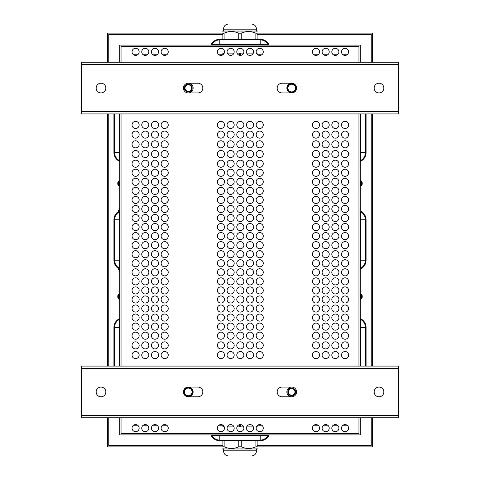 <?xml version="1.0" encoding="UTF-8"?>
<svg xmlns="http://www.w3.org/2000/svg" width="480" height="480" viewBox="0 0 480 480"><rect width="100%" height="100%" fill="white"/><g stroke="black" fill="none" stroke-linecap="round" stroke-linejoin="round"><path stroke-width="0.72" d="M210.906 45.078A9.696 9.696 0 0 1 219.792 39.258L260.208 39.258A9.696 9.696 0 0 1 269.094 45.078M219.792 39.258L260.208 39.258M211.956 45.078L211.956 44.43A9.054 9.054 0 0 1 219.792 39.906L260.208 39.906A9.054 9.054 0 0 1 268.044 44.43L268.044 45.078M210.906 434.922A9.696 9.696 0 0 0 219.792 440.742L260.208 440.742A9.696 9.696 0 0 0 269.094 434.922M219.792 440.742L260.208 440.742M268.044 434.922L268.044 435.57A9.054 9.054 0 0 1 260.208 440.094L219.792 440.094A9.054 9.054 0 0 1 211.956 435.57L211.956 434.922M119.748 417.792L119.748 434.922L360.252 434.922L360.252 417.792M365.424 113.928L365.424 152.562A9.054 9.054 0 0 1 360.9 160.398L360.252 160.398M360.252 211.956L360.9 211.956A9.054 9.054 0 0 1 365.424 219.792L365.424 260.208A9.054 9.054 0 0 1 360.9 268.044L360.252 268.044M366.072 152.562L366.072 113.928L366.072 152.562A9.696 9.696 0 0 1 360.252 161.448M360.252 210.906A9.696 9.696 0 0 1 366.072 219.792L366.072 260.208A9.696 9.696 0 0 1 360.252 269.094M366.072 219.792L366.072 260.208M366.072 327.438L366.072 366.072L366.072 327.438A9.696 9.696 0 0 0 360.252 318.552M360.252 319.602L360.9 319.602A9.054 9.054 0 0 1 365.424 327.438L365.424 366.072M119.748 160.398L119.1 160.398A9.054 9.054 0 0 1 114.576 152.562L114.576 113.928M119.748 268.044L119.1 268.044A9.054 9.054 0 0 1 114.576 260.208L114.576 219.792A9.054 9.054 0 0 1 119.1 211.956L119.748 211.956M113.928 152.562L113.928 113.928L113.928 152.562A9.696 9.696 0 0 0 119.748 161.448M119.748 210.906A9.696 9.696 0 0 0 113.928 219.792L113.928 260.208A9.696 9.696 0 0 0 119.748 269.094M113.928 219.792L113.928 260.208M113.928 327.438L113.928 366.072L113.928 327.438A9.696 9.696 0 0 1 119.748 318.552M114.576 366.072L114.576 327.438A9.054 9.054 0 0 1 119.1 319.602L119.748 319.602M347.1 425.226L343.014 425.226M337.404 425.226L333.318 425.226M327.708 425.226L323.616 425.226M318.012 425.226L313.92 425.226M261.762 425.226L257.676 425.226M222.882 425.226L218.886 425.226M166.728 425.226L162.636 425.226M157.026 425.226L152.94 425.226M147.33 425.226L143.244 425.226M137.634 425.226L133.542 425.226M133.542 54.774L137.634 54.774M143.244 54.774L147.33 54.774M152.94 54.774L157.026 54.774M162.636 54.774L166.728 54.774M218.886 54.774L222.852 54.774M257.676 54.774L261.762 54.774M313.92 54.774L318.012 54.774M323.616 54.774L327.708 54.774M333.318 54.774L337.404 54.774M343.014 54.774L347.1 54.774M121.044 46.368L358.956 46.368L358.956 62.208L358.956 46.368L121.044 46.368L121.044 62.208L121.044 46.368M121.044 433.632L121.044 417.792L121.044 433.632L358.956 433.632L121.044 433.632M121.044 366.072L121.044 113.928L121.044 366.072M358.956 113.928L358.956 366.072L358.956 113.928M358.956 417.792L358.956 433.632L358.956 417.792M360.252 62.208L360.252 45.078L119.748 45.078L119.748 62.208M360.252 366.072L360.252 113.928M119.748 113.928L119.748 366.072M139.146 51.864A3.558 3.558 0 0 1 133.812 54.942A3.558 3.558 0 0 1 133.812 48.786A3.558 3.558 0 0 1 139.146 51.864M158.538 51.864A3.558 3.558 0 0 1 153.204 54.942A3.558 3.558 0 0 1 153.204 48.786A3.558 3.558 0 0 1 158.538 51.864M263.274 51.864A3.558 3.558 0 0 1 257.94 54.942A3.558 3.558 0 0 1 257.94 48.786A3.558 3.558 0 0 1 263.274 51.864M243.882 51.864A3.558 3.558 0 0 1 238.548 54.942A3.558 3.558 0 0 1 238.548 48.786A3.558 3.558 0 0 1 243.882 51.864M319.524 51.864A3.558 3.558 0 0 1 314.19 54.942A3.558 3.558 0 0 1 314.19 48.786A3.558 3.558 0 0 1 319.524 51.864M338.916 51.864A3.558 3.558 0 0 1 333.582 54.942A3.558 3.558 0 0 1 333.582 48.786A3.558 3.558 0 0 1 338.916 51.864M319.524 428.136A3.558 3.558 0 0 1 314.19 431.214A3.558 3.558 0 0 1 314.19 425.058A3.558 3.558 0 0 1 319.524 428.136M338.916 428.136A3.558 3.558 0 0 1 333.582 431.214A3.558 3.558 0 0 1 333.582 425.058A3.558 3.558 0 0 1 338.916 428.136M263.274 428.136A3.558 3.558 0 0 1 257.94 431.214A3.558 3.558 0 0 1 257.94 425.058A3.558 3.558 0 0 1 263.274 428.136M234.18 428.136A3.558 3.558 0 0 1 228.846 431.214A3.558 3.558 0 0 1 228.846 425.058A3.558 3.558 0 0 1 234.18 428.136M253.578 428.136A3.558 3.558 0 0 1 248.244 431.214A3.558 3.558 0 0 1 248.244 425.058A3.558 3.558 0 0 1 253.578 428.136M168.24 428.136A3.558 3.558 0 0 1 162.906 431.214A3.558 3.558 0 0 1 162.906 425.058A3.558 3.558 0 0 1 168.24 428.136M139.146 428.136A3.558 3.558 0 0 1 133.812 431.214A3.558 3.558 0 0 1 133.812 425.058A3.558 3.558 0 0 1 139.146 428.136M158.538 355.08A3.558 3.558 0 0 1 153.204 358.158A3.558 3.558 0 0 1 153.204 352.002A3.558 3.558 0 0 1 158.538 355.08M139.146 355.08A3.558 3.558 0 0 1 133.812 358.158A3.558 3.558 0 0 1 133.812 352.002A3.558 3.558 0 0 1 139.146 355.08M253.578 355.08A3.558 3.558 0 0 1 248.244 358.158A3.558 3.558 0 0 1 248.244 352.002A3.558 3.558 0 0 1 253.578 355.08M234.18 355.08A3.558 3.558 0 0 1 228.846 358.158A3.558 3.558 0 0 1 228.846 352.002A3.558 3.558 0 0 1 234.18 355.08M319.524 355.08A3.558 3.558 0 0 1 314.19 358.158A3.558 3.558 0 0 1 314.19 352.002A3.558 3.558 0 0 1 319.524 355.08M338.916 355.08A3.558 3.558 0 0 1 333.582 358.158A3.558 3.558 0 0 1 333.582 352.002A3.558 3.558 0 0 1 338.916 355.08M168.24 345.384A3.558 3.558 0 0 1 162.906 348.462A3.558 3.558 0 0 1 162.906 342.3A3.558 3.558 0 0 1 168.24 345.384M148.842 345.384A3.558 3.558 0 0 1 143.508 348.462A3.558 3.558 0 0 1 143.508 342.3A3.558 3.558 0 0 1 148.842 345.384M263.274 345.384A3.558 3.558 0 0 1 257.94 348.462A3.558 3.558 0 0 1 257.94 342.3A3.558 3.558 0 0 1 263.274 345.384M243.882 345.384A3.558 3.558 0 0 1 238.548 348.462A3.558 3.558 0 0 1 238.548 342.3A3.558 3.558 0 0 1 243.882 345.384M224.484 345.384A3.558 3.558 0 0 1 219.15 348.462A3.558 3.558 0 0 1 219.15 342.3A3.558 3.558 0 0 1 224.484 345.384M329.22 345.384A3.558 3.558 0 0 1 323.886 348.462A3.558 3.558 0 0 1 323.886 342.3A3.558 3.558 0 0 1 329.22 345.384M348.612 345.384A3.558 3.558 0 0 1 343.278 348.462A3.558 3.558 0 0 1 343.278 342.3A3.558 3.558 0 0 1 348.612 345.384M329.22 124.92A3.558 3.558 0 0 1 323.886 127.998A3.558 3.558 0 0 1 323.886 121.842A3.558 3.558 0 0 1 329.22 124.92M348.612 124.92A3.558 3.558 0 0 1 343.278 127.998A3.558 3.558 0 0 1 343.278 121.842A3.558 3.558 0 0 1 348.612 124.92M263.274 124.92A3.558 3.558 0 0 1 257.94 127.998A3.558 3.558 0 0 1 257.94 121.842A3.558 3.558 0 0 1 263.274 124.92M234.18 124.92A3.558 3.558 0 0 1 228.846 127.998A3.558 3.558 0 0 1 228.846 121.842A3.558 3.558 0 0 1 234.18 124.92M148.842 124.92A3.558 3.558 0 0 1 143.508 127.998A3.558 3.558 0 0 1 143.508 121.842A3.558 3.558 0 0 1 148.842 124.92M168.24 124.92A3.558 3.558 0 0 1 162.906 127.998A3.558 3.558 0 0 1 162.906 121.842A3.558 3.558 0 0 1 168.24 124.92M319.524 134.616A3.558 3.558 0 0 1 314.19 137.7A3.558 3.558 0 0 1 314.19 131.538A3.558 3.558 0 0 1 319.524 134.616M338.916 134.616A3.558 3.558 0 0 1 333.582 137.7A3.558 3.558 0 0 1 333.582 131.538A3.558 3.558 0 0 1 338.916 134.616M253.578 134.616A3.558 3.558 0 0 1 248.244 137.7A3.558 3.558 0 0 1 248.244 131.538A3.558 3.558 0 0 1 253.578 134.616M243.882 134.616A3.558 3.558 0 0 1 238.548 137.7A3.558 3.558 0 0 1 238.548 131.538A3.558 3.558 0 0 1 243.882 134.616M224.484 134.616A3.558 3.558 0 0 1 219.15 137.7A3.558 3.558 0 0 1 219.15 131.538A3.558 3.558 0 0 1 224.484 134.616M158.538 134.616A3.558 3.558 0 0 1 153.204 137.7A3.558 3.558 0 0 1 153.204 131.538A3.558 3.558 0 0 1 158.538 134.616M139.146 134.616A3.558 3.558 0 0 1 133.812 137.7A3.558 3.558 0 0 1 133.812 131.538A3.558 3.558 0 0 1 139.146 134.616M329.22 144.318A3.558 3.558 0 0 1 323.886 147.396A3.558 3.558 0 0 1 323.886 141.234A3.558 3.558 0 0 1 329.22 144.318M348.612 144.318A3.558 3.558 0 0 1 343.278 147.396A3.558 3.558 0 0 1 343.278 141.234A3.558 3.558 0 0 1 348.612 144.318M263.274 144.318A3.558 3.558 0 0 1 257.94 147.396A3.558 3.558 0 0 1 257.94 141.234A3.558 3.558 0 0 1 263.274 144.318M234.18 144.318A3.558 3.558 0 0 1 228.846 147.396A3.558 3.558 0 0 1 228.846 141.234A3.558 3.558 0 0 1 234.18 144.318M148.842 144.318A3.558 3.558 0 0 1 143.508 147.396A3.558 3.558 0 0 1 143.508 141.234A3.558 3.558 0 0 1 148.842 144.318M168.24 144.318A3.558 3.558 0 0 1 162.906 147.396A3.558 3.558 0 0 1 162.906 141.234A3.558 3.558 0 0 1 168.24 144.318M319.524 154.014A3.558 3.558 0 0 1 314.19 157.092A3.558 3.558 0 0 1 314.19 150.936A3.558 3.558 0 0 1 319.524 154.014M338.916 154.014A3.558 3.558 0 0 1 333.582 157.092A3.558 3.558 0 0 1 333.582 150.936A3.558 3.558 0 0 1 338.916 154.014M253.578 154.014A3.558 3.558 0 0 1 248.244 157.092A3.558 3.558 0 0 1 248.244 150.936A3.558 3.558 0 0 1 253.578 154.014M243.882 154.014A3.558 3.558 0 0 1 238.548 157.092A3.558 3.558 0 0 1 238.548 150.936A3.558 3.558 0 0 1 243.882 154.014M224.484 154.014A3.558 3.558 0 0 1 219.15 157.092A3.558 3.558 0 0 1 219.15 150.936A3.558 3.558 0 0 1 224.484 154.014M158.538 154.014A3.558 3.558 0 0 1 153.204 157.092A3.558 3.558 0 0 1 153.204 150.936A3.558 3.558 0 0 1 158.538 154.014M139.146 154.014A3.558 3.558 0 0 1 133.812 157.092A3.558 3.558 0 0 1 133.812 150.936A3.558 3.558 0 0 1 139.146 154.014M263.274 218.016A3.558 3.558 0 0 1 257.94 221.1A3.558 3.558 0 0 1 257.94 214.938A3.558 3.558 0 0 1 263.274 218.016M263.274 199.914A3.558 3.558 0 0 1 257.94 202.998A3.558 3.558 0 0 1 257.94 196.836A3.558 3.558 0 0 1 263.274 199.914M263.274 181.812A3.558 3.558 0 0 1 257.94 184.896A3.558 3.558 0 0 1 257.94 178.734A3.558 3.558 0 0 1 263.274 181.812M263.274 163.71A3.558 3.558 0 0 1 257.94 166.788A3.558 3.558 0 0 1 257.94 160.632A3.558 3.558 0 0 1 263.274 163.71M263.274 290.43A3.558 3.558 0 0 1 257.94 293.508A3.558 3.558 0 0 1 257.94 287.346A3.558 3.558 0 0 1 263.274 290.43M263.274 272.328A3.558 3.558 0 0 1 257.94 275.406A3.558 3.558 0 0 1 257.94 269.244A3.558 3.558 0 0 1 263.274 272.328M263.274 227.07A3.558 3.558 0 0 1 257.94 230.148A3.558 3.558 0 0 1 257.94 223.992A3.558 3.558 0 0 1 263.274 227.07M263.274 245.172A3.558 3.558 0 0 1 257.94 248.25A3.558 3.558 0 0 1 257.94 242.094A3.558 3.558 0 0 1 263.274 245.172M263.274 317.58A3.558 3.558 0 0 1 257.94 320.658A3.558 3.558 0 0 1 257.94 314.502A3.558 3.558 0 0 1 263.274 317.58M263.274 335.682A3.558 3.558 0 0 1 257.94 338.766A3.558 3.558 0 0 1 257.94 332.604A3.558 3.558 0 0 1 263.274 335.682M253.578 218.016A3.558 3.558 0 0 1 248.244 221.1A3.558 3.558 0 0 1 248.244 214.938A3.558 3.558 0 0 1 253.578 218.016M253.578 199.914A3.558 3.558 0 0 1 248.244 202.998A3.558 3.558 0 0 1 248.244 196.836A3.558 3.558 0 0 1 253.578 199.914M253.578 181.812A3.558 3.558 0 0 1 248.244 184.896A3.558 3.558 0 0 1 248.244 178.734A3.558 3.558 0 0 1 253.578 181.812M253.578 163.71A3.558 3.558 0 0 1 248.244 166.788A3.558 3.558 0 0 1 248.244 160.632A3.558 3.558 0 0 1 253.578 163.71M253.578 290.43A3.558 3.558 0 0 1 248.244 293.508A3.558 3.558 0 0 1 248.244 287.346A3.558 3.558 0 0 1 253.578 290.43M253.578 272.328A3.558 3.558 0 0 1 248.244 275.406A3.558 3.558 0 0 1 248.244 269.244A3.558 3.558 0 0 1 253.578 272.328M253.578 227.07A3.558 3.558 0 0 1 248.244 230.148A3.558 3.558 0 0 1 248.244 223.992A3.558 3.558 0 0 1 253.578 227.07M253.578 245.172A3.558 3.558 0 0 1 248.244 248.25A3.558 3.558 0 0 1 248.244 242.094A3.558 3.558 0 0 1 253.578 245.172M253.578 317.58A3.558 3.558 0 0 1 248.244 320.658A3.558 3.558 0 0 1 248.244 314.502A3.558 3.558 0 0 1 253.578 317.58M253.578 335.682A3.558 3.558 0 0 1 248.244 338.766A3.558 3.558 0 0 1 248.244 332.604A3.558 3.558 0 0 1 253.578 335.682M243.882 218.016A3.558 3.558 0 0 1 238.548 221.1A3.558 3.558 0 0 1 238.548 214.938A3.558 3.558 0 0 1 243.882 218.016M243.882 199.914A3.558 3.558 0 0 1 238.548 202.998A3.558 3.558 0 0 1 238.548 196.836A3.558 3.558 0 0 1 243.882 199.914M243.882 181.812A3.558 3.558 0 0 1 238.548 184.896A3.558 3.558 0 0 1 238.548 178.734A3.558 3.558 0 0 1 243.882 181.812M243.882 163.71A3.558 3.558 0 0 1 238.548 166.788A3.558 3.558 0 0 1 238.548 160.632A3.558 3.558 0 0 1 243.882 163.71M243.882 290.43A3.558 3.558 0 0 1 238.548 293.508A3.558 3.558 0 0 1 238.548 287.346A3.558 3.558 0 0 1 243.882 290.43M243.882 272.328A3.558 3.558 0 0 1 238.548 275.406A3.558 3.558 0 0 1 238.548 269.244A3.558 3.558 0 0 1 243.882 272.328M243.882 227.07A3.558 3.558 0 0 1 238.548 230.148A3.558 3.558 0 0 1 238.548 223.992A3.558 3.558 0 0 1 243.882 227.07M243.882 245.172A3.558 3.558 0 0 1 238.548 248.25A3.558 3.558 0 0 1 238.548 242.094A3.558 3.558 0 0 1 243.882 245.172M243.882 317.58A3.558 3.558 0 0 1 238.548 320.658A3.558 3.558 0 0 1 238.548 314.502A3.558 3.558 0 0 1 243.882 317.58M243.882 335.682A3.558 3.558 0 0 1 238.548 338.766A3.558 3.558 0 0 1 238.548 332.604A3.558 3.558 0 0 1 243.882 335.682M234.18 218.016A3.558 3.558 0 0 1 228.846 221.1A3.558 3.558 0 0 1 228.846 214.938A3.558 3.558 0 0 1 234.18 218.016M234.18 199.914A3.558 3.558 0 0 1 228.846 202.998A3.558 3.558 0 0 1 228.846 196.836A3.558 3.558 0 0 1 234.18 199.914M234.18 181.812A3.558 3.558 0 0 1 228.846 184.896A3.558 3.558 0 0 1 228.846 178.734A3.558 3.558 0 0 1 234.18 181.812M234.18 163.71A3.558 3.558 0 0 1 228.846 166.788A3.558 3.558 0 0 1 228.846 160.632A3.558 3.558 0 0 1 234.18 163.71M234.18 290.43A3.558 3.558 0 0 1 228.846 293.508A3.558 3.558 0 0 1 228.846 287.346A3.558 3.558 0 0 1 234.18 290.43M234.18 272.328A3.558 3.558 0 0 1 228.846 275.406A3.558 3.558 0 0 1 228.846 269.244A3.558 3.558 0 0 1 234.18 272.328M234.18 227.07A3.558 3.558 0 0 1 228.846 230.148A3.558 3.558 0 0 1 228.846 223.992A3.558 3.558 0 0 1 234.18 227.07M234.18 245.172A3.558 3.558 0 0 1 228.846 248.25A3.558 3.558 0 0 1 228.846 242.094A3.558 3.558 0 0 1 234.18 245.172M234.18 317.58A3.558 3.558 0 0 1 228.846 320.658A3.558 3.558 0 0 1 228.846 314.502A3.558 3.558 0 0 1 234.18 317.58M234.18 335.682A3.558 3.558 0 0 1 228.846 338.766A3.558 3.558 0 0 1 228.846 332.604A3.558 3.558 0 0 1 234.18 335.682M224.484 254.226A3.558 3.558 0 0 1 219.15 257.304A3.558 3.558 0 0 1 219.15 251.142A3.558 3.558 0 0 1 224.484 254.226M224.484 272.328A3.558 3.558 0 0 1 219.15 275.406A3.558 3.558 0 0 1 219.15 269.244A3.558 3.558 0 0 1 224.484 272.328M224.484 172.764A3.558 3.558 0 0 1 219.15 175.842A3.558 3.558 0 0 1 219.15 169.686A3.558 3.558 0 0 1 224.484 172.764M224.484 245.172A3.558 3.558 0 0 1 219.15 248.25A3.558 3.558 0 0 1 219.15 242.094A3.558 3.558 0 0 1 224.484 245.172M224.484 308.532A3.558 3.558 0 0 1 219.15 311.61A3.558 3.558 0 0 1 219.15 305.448A3.558 3.558 0 0 1 224.484 308.532M224.484 290.43A3.558 3.558 0 0 1 219.15 293.508A3.558 3.558 0 0 1 219.15 287.346A3.558 3.558 0 0 1 224.484 290.43M224.484 218.016A3.558 3.558 0 0 1 219.15 221.1A3.558 3.558 0 0 1 219.15 214.938A3.558 3.558 0 0 1 224.484 218.016M224.484 199.914A3.558 3.558 0 0 1 219.15 202.998A3.558 3.558 0 0 1 219.15 196.836A3.558 3.558 0 0 1 224.484 199.914M224.484 335.682A3.558 3.558 0 0 1 219.15 338.766A3.558 3.558 0 0 1 219.15 332.604A3.558 3.558 0 0 1 224.484 335.682M224.484 317.58A3.558 3.558 0 0 1 219.15 320.658A3.558 3.558 0 0 1 219.15 314.502A3.558 3.558 0 0 1 224.484 317.58M348.612 163.71A3.558 3.558 0 0 1 343.278 166.788A3.558 3.558 0 0 1 343.278 160.632A3.558 3.558 0 0 1 348.612 163.71M338.916 172.764A3.558 3.558 0 0 1 333.582 175.842A3.558 3.558 0 0 1 333.582 169.686A3.558 3.558 0 0 1 338.916 172.764M329.22 172.764A3.558 3.558 0 0 1 323.886 175.842A3.558 3.558 0 0 1 323.886 169.686A3.558 3.558 0 0 1 329.22 172.764M319.524 163.71A3.558 3.558 0 0 1 314.19 166.788A3.558 3.558 0 0 1 314.19 160.632A3.558 3.558 0 0 1 319.524 163.71M319.524 181.812A3.558 3.558 0 0 1 314.19 184.896A3.558 3.558 0 0 1 314.19 178.734A3.558 3.558 0 0 1 319.524 181.812M348.612 190.866A3.558 3.558 0 0 1 343.278 193.944A3.558 3.558 0 0 1 343.278 187.788A3.558 3.558 0 0 1 348.612 190.866M338.916 181.812A3.558 3.558 0 0 1 333.582 184.896A3.558 3.558 0 0 1 333.582 178.734A3.558 3.558 0 0 1 338.916 181.812M329.22 190.866A3.558 3.558 0 0 1 323.886 193.944A3.558 3.558 0 0 1 323.886 187.788A3.558 3.558 0 0 1 329.22 190.866M338.916 199.914A3.558 3.558 0 0 1 333.582 202.998A3.558 3.558 0 0 1 333.582 196.836A3.558 3.558 0 0 1 338.916 199.914M338.916 208.968A3.558 3.558 0 0 1 333.582 212.046A3.558 3.558 0 0 1 333.582 205.89A3.558 3.558 0 0 1 338.916 208.968M329.22 208.968A3.558 3.558 0 0 1 323.886 212.046A3.558 3.558 0 0 1 323.886 205.89A3.558 3.558 0 0 1 329.22 208.968M319.524 208.968A3.558 3.558 0 0 1 314.19 212.046A3.558 3.558 0 0 1 314.19 205.89A3.558 3.558 0 0 1 319.524 208.968M319.524 299.478A3.558 3.558 0 0 1 314.19 302.556A3.558 3.558 0 0 1 314.19 296.4A3.558 3.558 0 0 1 319.524 299.478M329.22 299.478A3.558 3.558 0 0 1 323.886 302.556A3.558 3.558 0 0 1 323.886 296.4A3.558 3.558 0 0 1 329.22 299.478M338.916 290.43A3.558 3.558 0 0 1 333.582 293.508A3.558 3.558 0 0 1 333.582 287.346A3.558 3.558 0 0 1 338.916 290.43M329.22 308.532A3.558 3.558 0 0 1 323.886 311.61A3.558 3.558 0 0 1 323.886 305.448A3.558 3.558 0 0 1 329.22 308.532M348.612 299.478A3.558 3.558 0 0 1 343.278 302.556A3.558 3.558 0 0 1 343.278 296.4A3.558 3.558 0 0 1 348.612 299.478M319.524 326.634A3.558 3.558 0 0 1 314.19 329.712A3.558 3.558 0 0 1 314.19 323.556A3.558 3.558 0 0 1 319.524 326.634M348.612 308.532A3.558 3.558 0 0 1 343.278 311.61A3.558 3.558 0 0 1 343.278 305.448A3.558 3.558 0 0 1 348.612 308.532M348.612 263.274A3.558 3.558 0 0 1 343.278 266.352A3.558 3.558 0 0 1 343.278 260.196A3.558 3.558 0 0 1 348.612 263.274M338.916 254.226A3.558 3.558 0 0 1 333.582 257.304A3.558 3.558 0 0 1 333.582 251.142A3.558 3.558 0 0 1 338.916 254.226M348.612 272.328A3.558 3.558 0 0 1 343.278 275.406A3.558 3.558 0 0 1 343.278 269.244A3.558 3.558 0 0 1 348.612 272.328M348.612 281.376A3.558 3.558 0 0 1 343.278 284.454A3.558 3.558 0 0 1 343.278 278.298A3.558 3.558 0 0 1 348.612 281.376M329.22 281.376A3.558 3.558 0 0 1 323.886 284.454A3.558 3.558 0 0 1 323.886 278.298A3.558 3.558 0 0 1 329.22 281.376M329.22 263.274A3.558 3.558 0 0 1 323.886 266.352A3.558 3.558 0 0 1 323.886 260.196A3.558 3.558 0 0 1 329.22 263.274M319.524 254.226A3.558 3.558 0 0 1 314.19 257.304A3.558 3.558 0 0 1 314.19 251.142A3.558 3.558 0 0 1 319.524 254.226M319.524 272.328A3.558 3.558 0 0 1 314.19 275.406A3.558 3.558 0 0 1 314.19 269.244A3.558 3.558 0 0 1 319.524 272.328M338.916 245.172A3.558 3.558 0 0 1 333.582 248.25A3.558 3.558 0 0 1 333.582 242.094A3.558 3.558 0 0 1 338.916 245.172M348.612 236.118A3.558 3.558 0 0 1 343.278 239.202A3.558 3.558 0 0 1 343.278 233.04A3.558 3.558 0 0 1 348.612 236.118M348.612 227.07A3.558 3.558 0 0 1 343.278 230.148A3.558 3.558 0 0 1 343.278 223.992A3.558 3.558 0 0 1 348.612 227.07M348.612 218.016A3.558 3.558 0 0 1 343.278 221.1A3.558 3.558 0 0 1 343.278 214.938A3.558 3.558 0 0 1 348.612 218.016M329.22 218.016A3.558 3.558 0 0 1 323.886 221.1A3.558 3.558 0 0 1 323.886 214.938A3.558 3.558 0 0 1 329.22 218.016M329.22 236.118A3.558 3.558 0 0 1 323.886 239.202A3.558 3.558 0 0 1 323.886 233.04A3.558 3.558 0 0 1 329.22 236.118M319.524 218.016A3.558 3.558 0 0 1 314.19 221.1A3.558 3.558 0 0 1 314.19 214.938A3.558 3.558 0 0 1 319.524 218.016M319.524 236.118A3.558 3.558 0 0 1 314.19 239.202A3.558 3.558 0 0 1 314.19 233.04A3.558 3.558 0 0 1 319.524 236.118M348.612 317.58A3.558 3.558 0 0 1 343.278 320.658A3.558 3.558 0 0 1 343.278 314.502A3.558 3.558 0 0 1 348.612 317.58M329.22 317.58A3.558 3.558 0 0 1 323.886 320.658A3.558 3.558 0 0 1 323.886 314.502A3.558 3.558 0 0 1 329.22 317.58M329.22 335.682A3.558 3.558 0 0 1 323.886 338.766A3.558 3.558 0 0 1 323.886 332.604A3.558 3.558 0 0 1 329.22 335.682M338.916 335.682A3.558 3.558 0 0 1 333.582 338.766A3.558 3.558 0 0 1 333.582 332.604A3.558 3.558 0 0 1 338.916 335.682M348.612 335.682A3.558 3.558 0 0 1 343.278 338.766A3.558 3.558 0 0 1 343.278 332.604A3.558 3.558 0 0 1 348.612 335.682M168.24 172.764A3.558 3.558 0 0 1 162.906 175.842A3.558 3.558 0 0 1 162.906 169.686A3.558 3.558 0 0 1 168.24 172.764M168.24 190.866A3.558 3.558 0 0 1 162.906 193.944A3.558 3.558 0 0 1 162.906 187.788A3.558 3.558 0 0 1 168.24 190.866M168.24 208.968A3.558 3.558 0 0 1 162.906 212.046A3.558 3.558 0 0 1 162.906 205.89A3.558 3.558 0 0 1 168.24 208.968M168.24 227.07A3.558 3.558 0 0 1 162.906 230.148A3.558 3.558 0 0 1 162.906 223.992A3.558 3.558 0 0 1 168.24 227.07M168.24 245.172A3.558 3.558 0 0 1 162.906 248.25A3.558 3.558 0 0 1 162.906 242.094A3.558 3.558 0 0 1 168.24 245.172M168.24 281.376A3.558 3.558 0 0 1 162.906 284.454A3.558 3.558 0 0 1 162.906 278.298A3.558 3.558 0 0 1 168.24 281.376M168.24 317.58A3.558 3.558 0 0 1 162.906 320.658A3.558 3.558 0 0 1 162.906 314.502A3.558 3.558 0 0 1 168.24 317.58M168.24 299.478A3.558 3.558 0 0 1 162.906 302.556A3.558 3.558 0 0 1 162.906 296.4A3.558 3.558 0 0 1 168.24 299.478M168.24 272.328A3.558 3.558 0 0 1 162.906 275.406A3.558 3.558 0 0 1 162.906 269.244A3.558 3.558 0 0 1 168.24 272.328M168.24 254.226A3.558 3.558 0 0 1 162.906 257.304A3.558 3.558 0 0 1 162.906 251.142A3.558 3.558 0 0 1 168.24 254.226M158.538 172.764A3.558 3.558 0 0 1 153.204 175.842A3.558 3.558 0 0 1 153.204 169.686A3.558 3.558 0 0 1 158.538 172.764M158.538 190.866A3.558 3.558 0 0 1 153.204 193.944A3.558 3.558 0 0 1 153.204 187.788A3.558 3.558 0 0 1 158.538 190.866M158.538 208.968A3.558 3.558 0 0 1 153.204 212.046A3.558 3.558 0 0 1 153.204 205.89A3.558 3.558 0 0 1 158.538 208.968M158.538 227.07A3.558 3.558 0 0 1 153.204 230.148A3.558 3.558 0 0 1 153.204 223.992A3.558 3.558 0 0 1 158.538 227.07M158.538 245.172A3.558 3.558 0 0 1 153.204 248.25A3.558 3.558 0 0 1 153.204 242.094A3.558 3.558 0 0 1 158.538 245.172M158.538 281.376A3.558 3.558 0 0 1 153.204 284.454A3.558 3.558 0 0 1 153.204 278.298A3.558 3.558 0 0 1 158.538 281.376M158.538 317.58A3.558 3.558 0 0 1 153.204 320.658A3.558 3.558 0 0 1 153.204 314.502A3.558 3.558 0 0 1 158.538 317.58M158.538 299.478A3.558 3.558 0 0 1 153.204 302.556A3.558 3.558 0 0 1 153.204 296.4A3.558 3.558 0 0 1 158.538 299.478M158.538 272.328A3.558 3.558 0 0 1 153.204 275.406A3.558 3.558 0 0 1 153.204 269.244A3.558 3.558 0 0 1 158.538 272.328M158.538 254.226A3.558 3.558 0 0 1 153.204 257.304A3.558 3.558 0 0 1 153.204 251.142A3.558 3.558 0 0 1 158.538 254.226M148.842 172.764A3.558 3.558 0 0 1 143.508 175.842A3.558 3.558 0 0 1 143.508 169.686A3.558 3.558 0 0 1 148.842 172.764M148.842 190.866A3.558 3.558 0 0 1 143.508 193.944A3.558 3.558 0 0 1 143.508 187.788A3.558 3.558 0 0 1 148.842 190.866M148.842 208.968A3.558 3.558 0 0 1 143.508 212.046A3.558 3.558 0 0 1 143.508 205.89A3.558 3.558 0 0 1 148.842 208.968M148.842 227.07A3.558 3.558 0 0 1 143.508 230.148A3.558 3.558 0 0 1 143.508 223.992A3.558 3.558 0 0 1 148.842 227.07M148.842 245.172A3.558 3.558 0 0 1 143.508 248.25A3.558 3.558 0 0 1 143.508 242.094A3.558 3.558 0 0 1 148.842 245.172M148.842 281.376A3.558 3.558 0 0 1 143.508 284.454A3.558 3.558 0 0 1 143.508 278.298A3.558 3.558 0 0 1 148.842 281.376M148.842 317.58A3.558 3.558 0 0 1 143.508 320.658A3.558 3.558 0 0 1 143.508 314.502A3.558 3.558 0 0 1 148.842 317.58M148.842 299.478A3.558 3.558 0 0 1 143.508 302.556A3.558 3.558 0 0 1 143.508 296.4A3.558 3.558 0 0 1 148.842 299.478M148.842 272.328A3.558 3.558 0 0 1 143.508 275.406A3.558 3.558 0 0 1 143.508 269.244A3.558 3.558 0 0 1 148.842 272.328M148.842 254.226A3.558 3.558 0 0 1 143.508 257.304A3.558 3.558 0 0 1 143.508 251.142A3.558 3.558 0 0 1 148.842 254.226M139.146 172.764A3.558 3.558 0 0 1 133.812 175.842A3.558 3.558 0 0 1 133.812 169.686A3.558 3.558 0 0 1 139.146 172.764M139.146 190.866A3.558 3.558 0 0 1 133.812 193.944A3.558 3.558 0 0 1 133.812 187.788A3.558 3.558 0 0 1 139.146 190.866M139.146 208.968A3.558 3.558 0 0 1 133.812 212.046A3.558 3.558 0 0 1 133.812 205.89A3.558 3.558 0 0 1 139.146 208.968M139.146 227.07A3.558 3.558 0 0 1 133.812 230.148A3.558 3.558 0 0 1 133.812 223.992A3.558 3.558 0 0 1 139.146 227.07M139.146 245.172A3.558 3.558 0 0 1 133.812 248.25A3.558 3.558 0 0 1 133.812 242.094A3.558 3.558 0 0 1 139.146 245.172M139.146 263.274A3.558 3.558 0 0 1 133.812 266.352A3.558 3.558 0 0 1 133.812 260.196A3.558 3.558 0 0 1 139.146 263.274M139.146 281.376A3.558 3.558 0 0 1 133.812 284.454A3.558 3.558 0 0 1 133.812 278.298A3.558 3.558 0 0 1 139.146 281.376M139.146 299.478A3.558 3.558 0 0 1 133.812 302.556A3.558 3.558 0 0 1 133.812 296.4A3.558 3.558 0 0 1 139.146 299.478M139.146 317.58A3.558 3.558 0 0 1 133.812 320.658A3.558 3.558 0 0 1 133.812 314.502A3.558 3.558 0 0 1 139.146 317.58M139.146 335.682A3.558 3.558 0 0 1 133.812 338.766A3.558 3.558 0 0 1 133.812 332.604A3.558 3.558 0 0 1 139.146 335.682M139.146 326.634A3.558 3.558 0 0 1 133.812 329.712A3.558 3.558 0 0 1 133.812 323.556A3.558 3.558 0 0 1 139.146 326.634M139.146 308.532A3.558 3.558 0 0 1 133.812 311.61A3.558 3.558 0 0 1 133.812 305.448A3.558 3.558 0 0 1 139.146 308.532M139.146 290.43A3.558 3.558 0 0 1 133.812 293.508A3.558 3.558 0 0 1 133.812 287.346A3.558 3.558 0 0 1 139.146 290.43M139.146 272.328A3.558 3.558 0 0 1 133.812 275.406A3.558 3.558 0 0 1 133.812 269.244A3.558 3.558 0 0 1 139.146 272.328M139.146 254.226A3.558 3.558 0 0 1 133.812 257.304A3.558 3.558 0 0 1 133.812 251.142A3.558 3.558 0 0 1 139.146 254.226M139.146 236.118A3.558 3.558 0 0 1 133.812 239.202A3.558 3.558 0 0 1 133.812 233.04A3.558 3.558 0 0 1 139.146 236.118M139.146 218.016A3.558 3.558 0 0 1 133.812 221.1A3.558 3.558 0 0 1 133.812 214.938A3.558 3.558 0 0 1 139.146 218.016M139.146 199.914A3.558 3.558 0 0 1 133.812 202.998A3.558 3.558 0 0 1 133.812 196.836A3.558 3.558 0 0 1 139.146 199.914M139.146 181.812A3.558 3.558 0 0 1 133.812 184.896A3.558 3.558 0 0 1 133.812 178.734A3.558 3.558 0 0 1 139.146 181.812M139.146 163.71A3.558 3.558 0 0 1 133.812 166.788A3.558 3.558 0 0 1 133.812 160.632A3.558 3.558 0 0 1 139.146 163.71M148.842 263.274A3.558 3.558 0 0 1 143.508 266.352A3.558 3.558 0 0 1 143.508 260.196A3.558 3.558 0 0 1 148.842 263.274M148.842 290.43A3.558 3.558 0 0 1 143.508 293.508A3.558 3.558 0 0 1 143.508 287.346A3.558 3.558 0 0 1 148.842 290.43M148.842 308.532A3.558 3.558 0 0 1 143.508 311.61A3.558 3.558 0 0 1 143.508 305.448A3.558 3.558 0 0 1 148.842 308.532M148.842 326.634A3.558 3.558 0 0 1 143.508 329.712A3.558 3.558 0 0 1 143.508 323.556A3.558 3.558 0 0 1 148.842 326.634M148.842 335.682A3.558 3.558 0 0 1 143.508 338.766A3.558 3.558 0 0 1 143.508 332.604A3.558 3.558 0 0 1 148.842 335.682M148.842 236.118A3.558 3.558 0 0 1 143.508 239.202A3.558 3.558 0 0 1 143.508 233.04A3.558 3.558 0 0 1 148.842 236.118M148.842 218.016A3.558 3.558 0 0 1 143.508 221.1A3.558 3.558 0 0 1 143.508 214.938A3.558 3.558 0 0 1 148.842 218.016M148.842 199.914A3.558 3.558 0 0 1 143.508 202.998A3.558 3.558 0 0 1 143.508 196.836A3.558 3.558 0 0 1 148.842 199.914M148.842 181.812A3.558 3.558 0 0 1 143.508 184.896A3.558 3.558 0 0 1 143.508 178.734A3.558 3.558 0 0 1 148.842 181.812M148.842 163.71A3.558 3.558 0 0 1 143.508 166.788A3.558 3.558 0 0 1 143.508 160.632A3.558 3.558 0 0 1 148.842 163.71M158.538 263.274A3.558 3.558 0 0 1 153.204 266.352A3.558 3.558 0 0 1 153.204 260.196A3.558 3.558 0 0 1 158.538 263.274M158.538 290.43A3.558 3.558 0 0 1 153.204 293.508A3.558 3.558 0 0 1 153.204 287.346A3.558 3.558 0 0 1 158.538 290.43M158.538 308.532A3.558 3.558 0 0 1 153.204 311.61A3.558 3.558 0 0 1 153.204 305.448A3.558 3.558 0 0 1 158.538 308.532M158.538 326.634A3.558 3.558 0 0 1 153.204 329.712A3.558 3.558 0 0 1 153.204 323.556A3.558 3.558 0 0 1 158.538 326.634M158.538 335.682A3.558 3.558 0 0 1 153.204 338.766A3.558 3.558 0 0 1 153.204 332.604A3.558 3.558 0 0 1 158.538 335.682M158.538 236.118A3.558 3.558 0 0 1 153.204 239.202A3.558 3.558 0 0 1 153.204 233.04A3.558 3.558 0 0 1 158.538 236.118M158.538 218.016A3.558 3.558 0 0 1 153.204 221.1A3.558 3.558 0 0 1 153.204 214.938A3.558 3.558 0 0 1 158.538 218.016M158.538 199.914A3.558 3.558 0 0 1 153.204 202.998A3.558 3.558 0 0 1 153.204 196.836A3.558 3.558 0 0 1 158.538 199.914M158.538 181.812A3.558 3.558 0 0 1 153.204 184.896A3.558 3.558 0 0 1 153.204 178.734A3.558 3.558 0 0 1 158.538 181.812M158.538 163.71A3.558 3.558 0 0 1 153.204 166.788A3.558 3.558 0 0 1 153.204 160.632A3.558 3.558 0 0 1 158.538 163.71M168.24 263.274A3.558 3.558 0 0 1 162.906 266.352A3.558 3.558 0 0 1 162.906 260.196A3.558 3.558 0 0 1 168.24 263.274M168.24 290.43A3.558 3.558 0 0 1 162.906 293.508A3.558 3.558 0 0 1 162.906 287.346A3.558 3.558 0 0 1 168.24 290.43M168.24 308.532A3.558 3.558 0 0 1 162.906 311.61A3.558 3.558 0 0 1 162.906 305.448A3.558 3.558 0 0 1 168.24 308.532M168.24 326.634A3.558 3.558 0 0 1 162.906 329.712A3.558 3.558 0 0 1 162.906 323.556A3.558 3.558 0 0 1 168.24 326.634M168.24 335.682A3.558 3.558 0 0 1 162.906 338.766A3.558 3.558 0 0 1 162.906 332.604A3.558 3.558 0 0 1 168.24 335.682M168.24 236.118A3.558 3.558 0 0 1 162.906 239.202A3.558 3.558 0 0 1 162.906 233.04A3.558 3.558 0 0 1 168.24 236.118M168.24 218.016A3.558 3.558 0 0 1 162.906 221.1A3.558 3.558 0 0 1 162.906 214.938A3.558 3.558 0 0 1 168.24 218.016M168.24 199.914A3.558 3.558 0 0 1 162.906 202.998A3.558 3.558 0 0 1 162.906 196.836A3.558 3.558 0 0 1 168.24 199.914M168.24 181.812A3.558 3.558 0 0 1 162.906 184.896A3.558 3.558 0 0 1 162.906 178.734A3.558 3.558 0 0 1 168.24 181.812M168.24 163.71A3.558 3.558 0 0 1 162.906 166.788A3.558 3.558 0 0 1 162.906 160.632A3.558 3.558 0 0 1 168.24 163.71M348.612 326.634A3.558 3.558 0 0 1 343.278 329.712A3.558 3.558 0 0 1 343.278 323.556A3.558 3.558 0 0 1 348.612 326.634M338.916 326.634A3.558 3.558 0 0 1 333.582 329.712A3.558 3.558 0 0 1 333.582 323.556A3.558 3.558 0 0 1 338.916 326.634M329.22 326.634A3.558 3.558 0 0 1 323.886 329.712A3.558 3.558 0 0 1 323.886 323.556A3.558 3.558 0 0 1 329.22 326.634M319.524 335.682A3.558 3.558 0 0 1 314.19 338.766A3.558 3.558 0 0 1 314.19 332.604A3.558 3.558 0 0 1 319.524 335.682M319.524 245.172A3.558 3.558 0 0 1 314.19 248.25A3.558 3.558 0 0 1 314.19 242.094A3.558 3.558 0 0 1 319.524 245.172M319.524 227.07A3.558 3.558 0 0 1 314.19 230.148A3.558 3.558 0 0 1 314.19 223.992A3.558 3.558 0 0 1 319.524 227.07M329.22 245.172A3.558 3.558 0 0 1 323.886 248.25A3.558 3.558 0 0 1 323.886 242.094A3.558 3.558 0 0 1 329.22 245.172M329.22 227.07A3.558 3.558 0 0 1 323.886 230.148A3.558 3.558 0 0 1 323.886 223.992A3.558 3.558 0 0 1 329.22 227.07M338.916 218.016A3.558 3.558 0 0 1 333.582 221.1A3.558 3.558 0 0 1 333.582 214.938A3.558 3.558 0 0 1 338.916 218.016M338.916 227.07A3.558 3.558 0 0 1 333.582 230.148A3.558 3.558 0 0 1 333.582 223.992A3.558 3.558 0 0 1 338.916 227.07M338.916 236.118A3.558 3.558 0 0 1 333.582 239.202A3.558 3.558 0 0 1 333.582 233.04A3.558 3.558 0 0 1 338.916 236.118M348.612 245.172A3.558 3.558 0 0 1 343.278 248.25A3.558 3.558 0 0 1 343.278 242.094A3.558 3.558 0 0 1 348.612 245.172M319.524 281.376A3.558 3.558 0 0 1 314.19 284.454A3.558 3.558 0 0 1 314.19 278.298A3.558 3.558 0 0 1 319.524 281.376M319.524 263.274A3.558 3.558 0 0 1 314.19 266.352A3.558 3.558 0 0 1 314.19 260.196A3.558 3.558 0 0 1 319.524 263.274M329.22 254.226A3.558 3.558 0 0 1 323.886 257.304A3.558 3.558 0 0 1 323.886 251.142A3.558 3.558 0 0 1 329.22 254.226M329.22 272.328A3.558 3.558 0 0 1 323.886 275.406A3.558 3.558 0 0 1 323.886 269.244A3.558 3.558 0 0 1 329.22 272.328M338.916 281.376A3.558 3.558 0 0 1 333.582 284.454A3.558 3.558 0 0 1 333.582 278.298A3.558 3.558 0 0 1 338.916 281.376M338.916 272.328A3.558 3.558 0 0 1 333.582 275.406A3.558 3.558 0 0 1 333.582 269.244A3.558 3.558 0 0 1 338.916 272.328M338.916 263.274A3.558 3.558 0 0 1 333.582 266.352A3.558 3.558 0 0 1 333.582 260.196A3.558 3.558 0 0 1 338.916 263.274M348.612 254.226A3.558 3.558 0 0 1 343.278 257.304A3.558 3.558 0 0 1 343.278 251.142A3.558 3.558 0 0 1 348.612 254.226M338.916 317.58A3.558 3.558 0 0 1 333.582 320.658A3.558 3.558 0 0 1 333.582 314.502A3.558 3.558 0 0 1 338.916 317.58M338.916 308.532A3.558 3.558 0 0 1 333.582 311.61A3.558 3.558 0 0 1 333.582 305.448A3.558 3.558 0 0 1 338.916 308.532M319.524 317.58A3.558 3.558 0 0 1 314.19 320.658A3.558 3.558 0 0 1 314.19 314.502A3.558 3.558 0 0 1 319.524 317.58M348.612 290.43A3.558 3.558 0 0 1 343.278 293.508A3.558 3.558 0 0 1 343.278 287.346A3.558 3.558 0 0 1 348.612 290.43M338.916 299.478A3.558 3.558 0 0 1 333.582 302.556A3.558 3.558 0 0 1 333.582 296.4A3.558 3.558 0 0 1 338.916 299.478M319.524 308.532A3.558 3.558 0 0 1 314.19 311.61A3.558 3.558 0 0 1 314.19 305.448A3.558 3.558 0 0 1 319.524 308.532M329.22 290.43A3.558 3.558 0 0 1 323.886 293.508A3.558 3.558 0 0 1 323.886 287.346A3.558 3.558 0 0 1 329.22 290.43M319.524 290.43A3.558 3.558 0 0 1 314.19 293.508A3.558 3.558 0 0 1 314.19 287.346A3.558 3.558 0 0 1 319.524 290.43M319.524 199.914A3.558 3.558 0 0 1 314.19 202.998A3.558 3.558 0 0 1 314.19 196.836A3.558 3.558 0 0 1 319.524 199.914M329.22 199.914A3.558 3.558 0 0 1 323.886 202.998A3.558 3.558 0 0 1 323.886 196.836A3.558 3.558 0 0 1 329.22 199.914M348.612 208.968A3.558 3.558 0 0 1 343.278 212.046A3.558 3.558 0 0 1 343.278 205.89A3.558 3.558 0 0 1 348.612 208.968M348.612 199.914A3.558 3.558 0 0 1 343.278 202.998A3.558 3.558 0 0 1 343.278 196.836A3.558 3.558 0 0 1 348.612 199.914M338.916 190.866A3.558 3.558 0 0 1 333.582 193.944A3.558 3.558 0 0 1 333.582 187.788A3.558 3.558 0 0 1 338.916 190.866M348.612 181.812A3.558 3.558 0 0 1 343.278 184.896A3.558 3.558 0 0 1 343.278 178.734A3.558 3.558 0 0 1 348.612 181.812M319.524 190.866A3.558 3.558 0 0 1 314.19 193.944A3.558 3.558 0 0 1 314.19 187.788A3.558 3.558 0 0 1 319.524 190.866M319.524 172.764A3.558 3.558 0 0 1 314.19 175.842A3.558 3.558 0 0 1 314.19 169.686A3.558 3.558 0 0 1 319.524 172.764M329.22 181.812A3.558 3.558 0 0 1 323.886 184.896A3.558 3.558 0 0 1 323.886 178.734A3.558 3.558 0 0 1 329.22 181.812M329.22 163.71A3.558 3.558 0 0 1 323.886 166.788A3.558 3.558 0 0 1 323.886 160.632A3.558 3.558 0 0 1 329.22 163.71M348.612 172.764A3.558 3.558 0 0 1 343.278 175.842A3.558 3.558 0 0 1 343.278 169.686A3.558 3.558 0 0 1 348.612 172.764M338.916 163.71A3.558 3.558 0 0 1 333.582 166.788A3.558 3.558 0 0 1 333.582 160.632A3.558 3.558 0 0 1 338.916 163.71M224.484 326.634A3.558 3.558 0 0 1 219.15 329.712A3.558 3.558 0 0 1 219.15 323.556A3.558 3.558 0 0 1 224.484 326.634M224.484 281.376A3.558 3.558 0 0 1 219.15 284.454A3.558 3.558 0 0 1 219.15 278.298A3.558 3.558 0 0 1 224.484 281.376M224.484 208.968A3.558 3.558 0 0 1 219.15 212.046A3.558 3.558 0 0 1 219.15 205.89A3.558 3.558 0 0 1 224.484 208.968M224.484 227.07A3.558 3.558 0 0 1 219.15 230.148A3.558 3.558 0 0 1 219.15 223.992A3.558 3.558 0 0 1 224.484 227.07M224.484 299.478A3.558 3.558 0 0 1 219.15 302.556A3.558 3.558 0 0 1 219.15 296.4A3.558 3.558 0 0 1 224.484 299.478M224.484 236.118A3.558 3.558 0 0 1 219.15 239.202A3.558 3.558 0 0 1 219.15 233.04A3.558 3.558 0 0 1 224.484 236.118M224.484 163.71A3.558 3.558 0 0 1 219.15 166.788A3.558 3.558 0 0 1 219.15 160.632A3.558 3.558 0 0 1 224.484 163.71M224.484 181.812A3.558 3.558 0 0 1 219.15 184.896A3.558 3.558 0 0 1 219.15 178.734A3.558 3.558 0 0 1 224.484 181.812M224.484 263.274A3.558 3.558 0 0 1 219.15 266.352A3.558 3.558 0 0 1 219.15 260.196A3.558 3.558 0 0 1 224.484 263.274M224.484 190.866A3.558 3.558 0 0 1 219.15 193.944A3.558 3.558 0 0 1 219.15 187.788A3.558 3.558 0 0 1 224.484 190.866M234.18 326.634A3.558 3.558 0 0 1 228.846 329.712A3.558 3.558 0 0 1 228.846 323.556A3.558 3.558 0 0 1 234.18 326.634M234.18 254.226A3.558 3.558 0 0 1 228.846 257.304A3.558 3.558 0 0 1 228.846 251.142A3.558 3.558 0 0 1 234.18 254.226M234.18 236.118A3.558 3.558 0 0 1 228.846 239.202A3.558 3.558 0 0 1 228.846 233.04A3.558 3.558 0 0 1 234.18 236.118M234.18 263.274A3.558 3.558 0 0 1 228.846 266.352A3.558 3.558 0 0 1 228.846 260.196A3.558 3.558 0 0 1 234.18 263.274M234.18 281.376A3.558 3.558 0 0 1 228.846 284.454A3.558 3.558 0 0 1 228.846 278.298A3.558 3.558 0 0 1 234.18 281.376M234.18 299.478A3.558 3.558 0 0 1 228.846 302.556A3.558 3.558 0 0 1 228.846 296.4A3.558 3.558 0 0 1 234.18 299.478M234.18 172.764A3.558 3.558 0 0 1 228.846 175.842A3.558 3.558 0 0 1 228.846 169.686A3.558 3.558 0 0 1 234.18 172.764M234.18 190.866A3.558 3.558 0 0 1 228.846 193.944A3.558 3.558 0 0 1 228.846 187.788A3.558 3.558 0 0 1 234.18 190.866M234.18 208.968A3.558 3.558 0 0 1 228.846 212.046A3.558 3.558 0 0 1 228.846 205.89A3.558 3.558 0 0 1 234.18 208.968M234.18 308.532A3.558 3.558 0 0 1 228.846 311.61A3.558 3.558 0 0 1 228.846 305.448A3.558 3.558 0 0 1 234.18 308.532M243.882 326.634A3.558 3.558 0 0 1 238.548 329.712A3.558 3.558 0 0 1 238.548 323.556A3.558 3.558 0 0 1 243.882 326.634M243.882 254.226A3.558 3.558 0 0 1 238.548 257.304A3.558 3.558 0 0 1 238.548 251.142A3.558 3.558 0 0 1 243.882 254.226M243.882 236.118A3.558 3.558 0 0 1 238.548 239.202A3.558 3.558 0 0 1 238.548 233.04A3.558 3.558 0 0 1 243.882 236.118M243.882 263.274A3.558 3.558 0 0 1 238.548 266.352A3.558 3.558 0 0 1 238.548 260.196A3.558 3.558 0 0 1 243.882 263.274M243.882 281.376A3.558 3.558 0 0 1 238.548 284.454A3.558 3.558 0 0 1 238.548 278.298A3.558 3.558 0 0 1 243.882 281.376M243.882 299.478A3.558 3.558 0 0 1 238.548 302.556A3.558 3.558 0 0 1 238.548 296.4A3.558 3.558 0 0 1 243.882 299.478M243.882 172.764A3.558 3.558 0 0 1 238.548 175.842A3.558 3.558 0 0 1 238.548 169.686A3.558 3.558 0 0 1 243.882 172.764M243.882 190.866A3.558 3.558 0 0 1 238.548 193.944A3.558 3.558 0 0 1 238.548 187.788A3.558 3.558 0 0 1 243.882 190.866M243.882 208.968A3.558 3.558 0 0 1 238.548 212.046A3.558 3.558 0 0 1 238.548 205.89A3.558 3.558 0 0 1 243.882 208.968M243.882 308.532A3.558 3.558 0 0 1 238.548 311.61A3.558 3.558 0 0 1 238.548 305.448A3.558 3.558 0 0 1 243.882 308.532M253.578 326.634A3.558 3.558 0 0 1 248.244 329.712A3.558 3.558 0 0 1 248.244 323.556A3.558 3.558 0 0 1 253.578 326.634M253.578 254.226A3.558 3.558 0 0 1 248.244 257.304A3.558 3.558 0 0 1 248.244 251.142A3.558 3.558 0 0 1 253.578 254.226M253.578 236.118A3.558 3.558 0 0 1 248.244 239.202A3.558 3.558 0 0 1 248.244 233.04A3.558 3.558 0 0 1 253.578 236.118M253.578 263.274A3.558 3.558 0 0 1 248.244 266.352A3.558 3.558 0 0 1 248.244 260.196A3.558 3.558 0 0 1 253.578 263.274M253.578 281.376A3.558 3.558 0 0 1 248.244 284.454A3.558 3.558 0 0 1 248.244 278.298A3.558 3.558 0 0 1 253.578 281.376M253.578 299.478A3.558 3.558 0 0 1 248.244 302.556A3.558 3.558 0 0 1 248.244 296.4A3.558 3.558 0 0 1 253.578 299.478M253.578 172.764A3.558 3.558 0 0 1 248.244 175.842A3.558 3.558 0 0 1 248.244 169.686A3.558 3.558 0 0 1 253.578 172.764M253.578 190.866A3.558 3.558 0 0 1 248.244 193.944A3.558 3.558 0 0 1 248.244 187.788A3.558 3.558 0 0 1 253.578 190.866M253.578 208.968A3.558 3.558 0 0 1 248.244 212.046A3.558 3.558 0 0 1 248.244 205.89A3.558 3.558 0 0 1 253.578 208.968M253.578 308.532A3.558 3.558 0 0 1 248.244 311.61A3.558 3.558 0 0 1 248.244 305.448A3.558 3.558 0 0 1 253.578 308.532M263.274 326.634A3.558 3.558 0 0 1 257.94 329.712A3.558 3.558 0 0 1 257.94 323.556A3.558 3.558 0 0 1 263.274 326.634M263.274 254.226A3.558 3.558 0 0 1 257.94 257.304A3.558 3.558 0 0 1 257.94 251.142A3.558 3.558 0 0 1 263.274 254.226M263.274 236.118A3.558 3.558 0 0 1 257.94 239.202A3.558 3.558 0 0 1 257.94 233.04A3.558 3.558 0 0 1 263.274 236.118M263.274 263.274A3.558 3.558 0 0 1 257.94 266.352A3.558 3.558 0 0 1 257.94 260.196A3.558 3.558 0 0 1 263.274 263.274M263.274 281.376A3.558 3.558 0 0 1 257.94 284.454A3.558 3.558 0 0 1 257.94 278.298A3.558 3.558 0 0 1 263.274 281.376M263.274 299.478A3.558 3.558 0 0 1 257.94 302.556A3.558 3.558 0 0 1 257.94 296.4A3.558 3.558 0 0 1 263.274 299.478M263.274 172.764A3.558 3.558 0 0 1 257.94 175.842A3.558 3.558 0 0 1 257.94 169.686A3.558 3.558 0 0 1 263.274 172.764M263.274 190.866A3.558 3.558 0 0 1 257.94 193.944A3.558 3.558 0 0 1 257.94 187.788A3.558 3.558 0 0 1 263.274 190.866M263.274 208.968A3.558 3.558 0 0 1 257.94 212.046A3.558 3.558 0 0 1 257.94 205.89A3.558 3.558 0 0 1 263.274 208.968M263.274 308.532A3.558 3.558 0 0 1 257.94 311.61A3.558 3.558 0 0 1 257.94 305.448A3.558 3.558 0 0 1 263.274 308.532M168.24 154.014A3.558 3.558 0 0 1 162.906 157.092A3.558 3.558 0 0 1 162.906 150.936A3.558 3.558 0 0 1 168.24 154.014M148.842 154.014A3.558 3.558 0 0 1 143.508 157.092A3.558 3.558 0 0 1 143.508 150.936A3.558 3.558 0 0 1 148.842 154.014M234.18 154.014A3.558 3.558 0 0 1 228.846 157.092A3.558 3.558 0 0 1 228.846 150.936A3.558 3.558 0 0 1 234.18 154.014M263.274 154.014A3.558 3.558 0 0 1 257.94 157.092A3.558 3.558 0 0 1 257.94 150.936A3.558 3.558 0 0 1 263.274 154.014M348.612 154.014A3.558 3.558 0 0 1 343.278 157.092A3.558 3.558 0 0 1 343.278 150.936A3.558 3.558 0 0 1 348.612 154.014M329.22 154.014A3.558 3.558 0 0 1 323.886 157.092A3.558 3.558 0 0 1 323.886 150.936A3.558 3.558 0 0 1 329.22 154.014M139.146 144.318A3.558 3.558 0 0 1 133.812 147.396A3.558 3.558 0 0 1 133.812 141.234A3.558 3.558 0 0 1 139.146 144.318M158.538 144.318A3.558 3.558 0 0 1 153.204 147.396A3.558 3.558 0 0 1 153.204 141.234A3.558 3.558 0 0 1 158.538 144.318M224.484 144.318A3.558 3.558 0 0 1 219.15 147.396A3.558 3.558 0 0 1 219.15 141.234A3.558 3.558 0 0 1 224.484 144.318M243.882 144.318A3.558 3.558 0 0 1 238.548 147.396A3.558 3.558 0 0 1 238.548 141.234A3.558 3.558 0 0 1 243.882 144.318M253.578 144.318A3.558 3.558 0 0 1 248.244 147.396A3.558 3.558 0 0 1 248.244 141.234A3.558 3.558 0 0 1 253.578 144.318M338.916 144.318A3.558 3.558 0 0 1 333.582 147.396A3.558 3.558 0 0 1 333.582 141.234A3.558 3.558 0 0 1 338.916 144.318M319.524 144.318A3.558 3.558 0 0 1 314.19 147.396A3.558 3.558 0 0 1 314.19 141.234A3.558 3.558 0 0 1 319.524 144.318M168.24 134.616A3.558 3.558 0 0 1 162.906 137.7A3.558 3.558 0 0 1 162.906 131.538A3.558 3.558 0 0 1 168.24 134.616M148.842 134.616A3.558 3.558 0 0 1 143.508 137.7A3.558 3.558 0 0 1 143.508 131.538A3.558 3.558 0 0 1 148.842 134.616M234.18 134.616A3.558 3.558 0 0 1 228.846 137.7A3.558 3.558 0 0 1 228.846 131.538A3.558 3.558 0 0 1 234.18 134.616M263.274 134.616A3.558 3.558 0 0 1 257.94 137.7A3.558 3.558 0 0 1 257.94 131.538A3.558 3.558 0 0 1 263.274 134.616M348.612 134.616A3.558 3.558 0 0 1 343.278 137.7A3.558 3.558 0 0 1 343.278 131.538A3.558 3.558 0 0 1 348.612 134.616M329.22 134.616A3.558 3.558 0 0 1 323.886 137.7A3.558 3.558 0 0 1 323.886 131.538A3.558 3.558 0 0 1 329.22 134.616M139.146 124.92A3.558 3.558 0 0 1 133.812 127.998A3.558 3.558 0 0 1 133.812 121.842A3.558 3.558 0 0 1 139.146 124.92M158.538 124.92A3.558 3.558 0 0 1 153.204 127.998A3.558 3.558 0 0 1 153.204 121.842A3.558 3.558 0 0 1 158.538 124.92M224.484 124.92A3.558 3.558 0 0 1 219.15 127.998A3.558 3.558 0 0 1 219.15 121.842A3.558 3.558 0 0 1 224.484 124.92M243.882 124.92A3.558 3.558 0 0 1 238.548 127.998A3.558 3.558 0 0 1 238.548 121.842A3.558 3.558 0 0 1 243.882 124.92M253.578 124.92A3.558 3.558 0 0 1 248.244 127.998A3.558 3.558 0 0 1 248.244 121.842A3.558 3.558 0 0 1 253.578 124.92M338.916 124.92A3.558 3.558 0 0 1 333.582 127.998A3.558 3.558 0 0 1 333.582 121.842A3.558 3.558 0 0 1 338.916 124.92M319.524 124.92A3.558 3.558 0 0 1 314.19 127.998A3.558 3.558 0 0 1 314.19 121.842A3.558 3.558 0 0 1 319.524 124.92M338.916 345.384A3.558 3.558 0 0 1 333.582 348.462A3.558 3.558 0 0 1 333.582 342.3A3.558 3.558 0 0 1 338.916 345.384M319.524 345.384A3.558 3.558 0 0 1 314.19 348.462A3.558 3.558 0 0 1 314.19 342.3A3.558 3.558 0 0 1 319.524 345.384M234.18 345.384A3.558 3.558 0 0 1 228.846 348.462A3.558 3.558 0 0 1 228.846 342.3A3.558 3.558 0 0 1 234.18 345.384M253.578 345.384A3.558 3.558 0 0 1 248.244 348.462A3.558 3.558 0 0 1 248.244 342.3A3.558 3.558 0 0 1 253.578 345.384M139.146 345.384A3.558 3.558 0 0 1 133.812 348.462A3.558 3.558 0 0 1 133.812 342.3A3.558 3.558 0 0 1 139.146 345.384M158.538 345.384A3.558 3.558 0 0 1 153.204 348.462A3.558 3.558 0 0 1 153.204 342.3A3.558 3.558 0 0 1 158.538 345.384M348.612 355.08A3.558 3.558 0 0 1 343.278 358.158A3.558 3.558 0 0 1 343.278 352.002A3.558 3.558 0 0 1 348.612 355.08M329.22 355.08A3.558 3.558 0 0 1 323.886 358.158A3.558 3.558 0 0 1 323.886 352.002A3.558 3.558 0 0 1 329.22 355.08M224.484 355.08A3.558 3.558 0 0 1 219.15 358.158A3.558 3.558 0 0 1 219.15 352.002A3.558 3.558 0 0 1 224.484 355.08M243.882 355.08A3.558 3.558 0 0 1 238.548 358.158A3.558 3.558 0 0 1 238.548 352.002A3.558 3.558 0 0 1 243.882 355.08M263.274 355.08A3.558 3.558 0 0 1 257.94 358.158A3.558 3.558 0 0 1 257.94 352.002A3.558 3.558 0 0 1 263.274 355.08M148.842 355.08A3.558 3.558 0 0 1 143.508 358.158A3.558 3.558 0 0 1 143.508 352.002A3.558 3.558 0 0 1 148.842 355.08M168.24 355.08A3.558 3.558 0 0 1 162.906 358.158A3.558 3.558 0 0 1 162.906 352.002A3.558 3.558 0 0 1 168.24 355.08M158.538 428.136A3.558 3.558 0 0 1 153.204 431.214A3.558 3.558 0 0 1 153.204 425.058A3.558 3.558 0 0 1 158.538 428.136M148.842 428.136A3.558 3.558 0 0 1 143.508 431.214A3.558 3.558 0 0 1 143.508 425.058A3.558 3.558 0 0 1 148.842 428.136M243.882 428.136A3.558 3.558 0 0 1 238.548 431.214A3.558 3.558 0 0 1 238.548 425.058A3.558 3.558 0 0 1 243.882 428.136M224.484 428.136A3.558 3.558 0 0 1 219.15 431.214A3.558 3.558 0 0 1 219.15 425.058A3.558 3.558 0 0 1 224.484 428.136M348.612 428.136A3.558 3.558 0 0 1 343.278 431.214A3.558 3.558 0 0 1 343.278 425.058A3.558 3.558 0 0 1 348.612 428.136M329.22 428.136A3.558 3.558 0 0 1 323.886 431.214A3.558 3.558 0 0 1 323.886 425.058A3.558 3.558 0 0 1 329.22 428.136M348.612 51.864A3.558 3.558 0 0 1 343.278 54.942A3.558 3.558 0 0 1 343.278 48.786A3.558 3.558 0 0 1 348.612 51.864M329.22 51.864A3.558 3.558 0 0 1 323.886 54.942A3.558 3.558 0 0 1 323.886 48.786A3.558 3.558 0 0 1 329.22 51.864M253.578 51.864A3.558 3.558 0 0 1 248.244 54.942A3.558 3.558 0 0 1 248.244 48.786A3.558 3.558 0 0 1 253.578 51.864M234.18 51.864A3.558 3.558 0 0 1 228.846 54.942A3.558 3.558 0 0 1 228.846 48.786A3.558 3.558 0 0 1 234.18 51.864M168.24 51.864A3.558 3.558 0 0 1 162.906 54.942A3.558 3.558 0 0 1 162.906 48.786A3.558 3.558 0 0 1 168.24 51.864M148.842 51.864A3.558 3.558 0 0 1 143.508 54.942A3.558 3.558 0 0 1 143.508 48.786A3.558 3.558 0 0 1 148.842 51.864M224.484 51.864A3.558 3.558 0 0 1 219.15 54.942A3.558 3.558 0 0 1 219.15 48.786A3.558 3.558 0 0 1 224.484 51.864M398.394 415.53L81.606 415.53L81.606 368.334L398.394 368.334L398.394 417.792L81.606 417.792L81.606 415.53M188.28 396.78L197.976 396.78A4.848 4.848 0 0 0 202.824 391.932A4.848 4.848 0 0 0 197.976 387.084L188.28 387.084A4.848 4.848 0 0 0 183.432 391.932A4.848 4.848 0 0 0 188.28 396.78A4.848 4.848 0 0 0 193.128 391.932A4.848 4.848 0 0 0 188.28 387.084M282.024 396.78L291.72 396.78A4.848 4.848 0 0 0 296.568 391.932A4.848 4.848 0 0 0 291.72 387.084L282.024 387.084A4.848 4.848 0 0 0 277.176 391.932A4.848 4.848 0 0 0 282.024 396.78M100.998 396.78A4.848 4.848 0 0 0 105.198 389.508A4.848 4.848 0 0 0 96.798 389.508A4.848 4.848 0 0 0 100.998 396.78M379.002 396.78A4.848 4.848 0 0 0 383.202 389.508A4.848 4.848 0 0 0 374.802 389.508A4.848 4.848 0 0 0 379.002 396.78M398.394 368.334L398.394 366.072L81.606 366.072L81.606 368.334M398.394 111.666L81.606 111.666L81.606 64.47L398.394 64.47L398.394 113.928L81.606 113.928L81.606 111.666M188.28 92.916L197.976 92.916A4.848 4.848 0 0 0 202.824 88.068A4.848 4.848 0 0 0 197.976 83.22L188.28 83.22A4.848 4.848 0 0 0 183.432 88.068A4.848 4.848 0 0 0 188.28 92.916A4.848 4.848 0 0 0 193.128 88.068A4.848 4.848 0 0 0 188.28 83.22M282.024 92.916L291.72 92.916A4.848 4.848 0 0 0 296.568 88.068A4.848 4.848 0 0 0 291.72 83.22L282.024 83.22A4.848 4.848 0 0 0 277.176 88.068A4.848 4.848 0 0 0 282.024 92.916M100.998 92.916A4.848 4.848 0 0 0 105.198 85.644A4.848 4.848 0 0 0 96.798 85.644A4.848 4.848 0 0 0 100.998 92.916M379.002 92.916A4.848 4.848 0 0 0 383.202 85.644A4.848 4.848 0 0 0 374.802 85.644A4.848 4.848 0 0 0 379.002 92.916M398.394 64.47L398.394 62.208L81.606 62.208L81.606 64.47M119.748 207.996L119.1 207.996L119.1 211.218M119.1 268.782L119.1 271.356L119.748 271.356M296.568 88.068A4.848 4.848 0 0 1 291.72 92.916A4.848 4.848 0 0 1 286.872 88.068A4.848 4.848 0 0 1 291.72 83.22M296.568 391.932A4.848 4.848 0 0 1 291.72 396.78A4.848 4.848 0 0 1 286.872 391.932A4.848 4.848 0 0 1 291.72 387.084M108.756 62.208L108.756 34.41L222.852 34.41M257.118 34.41L371.244 34.41L371.244 62.208M222.882 445.59L108.756 445.59L108.756 417.792M108.756 366.072L108.756 113.928M371.244 417.792L371.244 445.59L257.148 445.59M371.244 113.928L371.244 366.072M372.534 62.208L372.534 33.114L257.118 33.114M222.852 33.114L107.466 33.114L107.466 62.208M257.148 446.886L372.534 446.886L372.534 417.792M372.534 366.072L372.534 113.928M107.466 417.792L107.466 446.886L222.882 446.886M107.466 113.928L107.466 366.072M255.894 440.742L255.894 446.814L257.148 446.814L255.894 446.814C251.016 448.956 246.144 448.956 241.266 446.814L238.758 446.814C233.886 448.956 229.008 448.956 224.136 446.814L227.724 448.002M250.344 448.344L252.3 448.002M222.882 440.742L222.882 446.814C222.882 448.956 222.882 448.956 222.882 446.814C222.882 448.956 222.882 448.956 222.882 446.814L224.136 446.814L224.136 440.742M257.148 440.742L257.148 446.814C257.148 448.956 257.148 448.956 257.148 446.814C257.148 448.956 257.148 448.956 257.148 446.814M257.148 425.682L257.148 426.9L256.386 426.9M253.356 426.9L246.684 426.9M243.66 426.9L236.988 426.9M233.958 426.9L227.292 426.9M224.262 426.9L222.882 426.9L222.882 425.166M223.572 425.76L223.572 426.9M239.322 424.722L239.322 426.9M240.708 424.602L240.708 426.9M229.656 456L228.666 456C225.528 455.694 223.8 453.972 223.494 450.828L223.494 448.956L256.53 448.956L257.148 448.446M223.188 33.432L224.106 33.186C228.984 31.044 233.856 31.044 238.734 33.186L241.242 33.186C246.114 31.044 250.992 31.044 255.864 33.186L252.276 31.998M229.656 31.656L227.7 31.998M255.864 39.258L255.864 33.186L257.118 33.186C257.118 31.044 257.118 31.044 257.118 33.186C257.118 31.044 257.118 31.044 257.118 33.186L257.118 39.258M224.106 39.258L224.106 33.186L222.852 33.186C222.852 31.044 222.852 31.044 222.852 33.186C222.852 31.044 222.852 31.044 222.852 33.186L222.852 39.258M222.852 54.852L222.852 53.1L224.262 53.1M227.292 53.1L233.958 53.1M236.988 53.1L243.66 53.1M246.684 53.1L253.356 53.1M256.386 53.1L257.118 53.1L257.118 54.294M240.678 55.404L240.678 53.1M239.292 55.266L239.292 53.1M223.548 54.27L223.548 53.1M248.958 24L250.344 24M228.642 24C225.498 24.306 223.776 26.028 223.47 29.172L256.506 29.172L256.506 31.044L223.47 31.044L222.852 31.554M188.28 84.804A3.264 3.264 0 0 1 191.544 88.068A3.264 3.264 0 0 1 188.28 91.338A3.264 3.264 0 0 1 185.01 88.068A3.264 3.264 0 0 1 188.28 84.804M188.28 91.95A3.882 3.882 0 0 0 191.64 86.13A3.882 3.882 0 0 0 184.92 86.13A3.882 3.882 0 0 0 188.28 91.95M291.72 388.662A3.264 3.264 0 0 1 294.99 391.932A3.264 3.264 0 0 1 291.72 395.196A3.264 3.264 0 0 1 288.456 391.932A3.264 3.264 0 0 1 291.72 388.662M291.72 395.808A3.882 3.882 0 0 0 295.08 389.988A3.882 3.882 0 0 0 288.36 389.988A3.882 3.882 0 0 0 291.72 395.808M291.72 84.246A3.828 3.828 0 0 1 295.548 88.068A3.828 3.828 0 0 1 291.72 91.896A3.828 3.828 0 0 1 287.898 88.068A3.828 3.828 0 0 1 291.72 84.246M291.72 92.598A4.524 4.524 0 0 0 295.638 85.806A4.524 4.524 0 0 0 287.802 85.806A4.524 4.524 0 0 0 291.72 92.598M188.28 388.104A3.828 3.828 0 0 1 192.102 391.932A3.828 3.828 0 0 1 188.28 395.754A3.828 3.828 0 0 1 184.452 391.932A3.828 3.828 0 0 1 188.28 388.104M188.28 396.456A4.524 4.524 0 0 0 192.198 389.67A4.524 4.524 0 0 0 184.362 389.67A4.524 4.524 0 0 0 188.28 396.456M362.016 297.954L362.016 297.954A4.2 4.182 102.4 0 0 362.226 297L362.226 297A4.2 4.182 102.4 0 1 362.022 297.936L361.962 297.846M362.022 296.814L362.226 296.142A4.2 4.182 77.6 0 0 362.022 295.2L362.016 295.182A4.2 4.182 77.6 0 1 362.226 296.142L362.226 296.82M361.662 298.722L360.972 299.13L360.972 294.006A0.84 0.84 0 0 1 361.662 294.42L361.662 298.722A4.2 4.2 0 0 0 362.016 297.978L362.022 297.942M362.016 184.818L362.022 184.8A4.2 4.182 102.4 0 0 362.226 183.858L362.226 183.858A4.2 4.182 102.4 0 1 362.016 184.818A4.2 4.2 0 0 1 361.662 185.58L361.662 181.278A0.84 0.84 0 0 0 360.972 180.87L360.972 185.994L361.662 185.58M362.016 182.046L362.016 182.046A4.2 4.182 77.6 0 1 362.226 183L362.226 183.678L362.022 183.186M362.226 183.18L362.226 183A4.2 4.182 77.6 0 0 362.022 182.064L361.962 182.154M117.984 295.182L117.978 295.2A4.2 4.182 -77.6 0 0 117.774 296.142L117.774 296.142A4.2 4.182 -77.6 0 1 117.984 295.182A4.2 4.2 0 0 1 118.338 294.42L118.338 298.722A0.84 0.84 0 0 0 119.028 299.13L119.028 294.006L118.338 294.42M117.984 297.954L117.984 297.954A4.2 4.182 -102.4 0 1 117.774 297L117.774 296.322L117.978 296.814M117.774 296.82L117.774 297A4.2 4.182 -102.4 0 0 117.978 297.936L118.038 297.846M117.984 182.046L117.984 182.046A4.2 4.182 -77.6 0 0 117.774 183L117.774 183A4.2 4.182 -77.6 0 1 117.978 182.064L118.038 182.154M117.978 183.186L117.774 183.858A4.2 4.182 -102.4 0 0 117.978 184.8L117.984 184.818A4.2 4.182 -102.4 0 1 117.774 183.858L117.774 183.18M118.338 181.278L119.028 180.87L119.028 185.994A0.84 0.84 0 0 1 118.338 185.58L118.338 181.278A4.2 4.2 0 0 0 117.984 182.022L117.978 182.058M268.044 44.43L260.208 44.43L260.208 45.078M260.208 39.906L260.208 44.43L219.792 44.43L219.792 45.078M219.792 39.906L219.792 44.43L211.956 44.43M268.044 435.57L219.792 435.57L219.792 434.922M219.792 440.094L219.792 435.57L211.956 435.57M260.208 440.094L260.208 434.922M360.9 160.398L360.9 152.562L360.252 152.562M365.424 152.562L360.9 152.562L360.9 113.928M360.9 268.044L360.9 260.208L360.252 260.208M365.424 260.208L360.9 260.208L360.9 219.792L360.252 219.792M365.424 219.792L360.9 219.792L360.9 211.956M360.9 366.072L360.9 327.438L360.252 327.438M365.424 327.438L360.9 327.438L360.9 319.602M119.1 160.398L119.1 152.562L119.748 152.562M114.576 152.562L119.1 152.562L119.1 113.928M119.1 268.044L119.1 260.208L119.748 260.208M114.576 260.208L119.1 260.208L119.1 219.792L119.748 219.792M114.576 219.792L119.1 219.792L119.1 211.956M119.1 366.072L119.1 327.438L119.748 327.438M114.576 327.438L119.1 327.438L119.1 319.602M119.748 209.292L119.1 209.292M119.748 270.06L119.1 270.06M238.758 440.742L238.758 446.814M241.266 440.742L241.266 446.814M251.358 456C254.502 455.694 256.224 453.972 256.53 450.828L223.494 450.828M241.242 39.258L241.242 33.186M238.734 39.258L238.734 33.186M223.494 448.956L222.882 448.446M256.53 450.828L256.53 448.956M256.506 31.044L257.118 31.554M223.47 29.172L223.47 31.044M256.506 29.172C256.2 26.028 254.472 24.306 251.334 24M119.1 209.73A2.718 2.718 0 0 0 118.05 211.866M118.05 268.134A2.718 2.718 0 0 0 119.1 270.27M362.016 295.164A4.2 4.2 0 0 0 361.662 294.42M360.972 294.006L360.252 293.982M360.972 299.13L360.252 299.154M361.662 181.278A4.2 4.2 0 0 1 362.016 182.022L362.022 182.058M360.972 180.87L360.252 180.846M360.972 185.994L360.252 186.018M118.338 298.722A4.2 4.2 0 0 1 117.984 297.978L117.978 297.942M119.028 299.13L119.748 299.154M119.028 294.006L119.748 293.982M117.984 184.836A4.2 4.2 0 0 0 118.338 185.58M119.028 185.994L119.748 186.018M119.028 180.87L119.748 180.846"/></g></svg>
